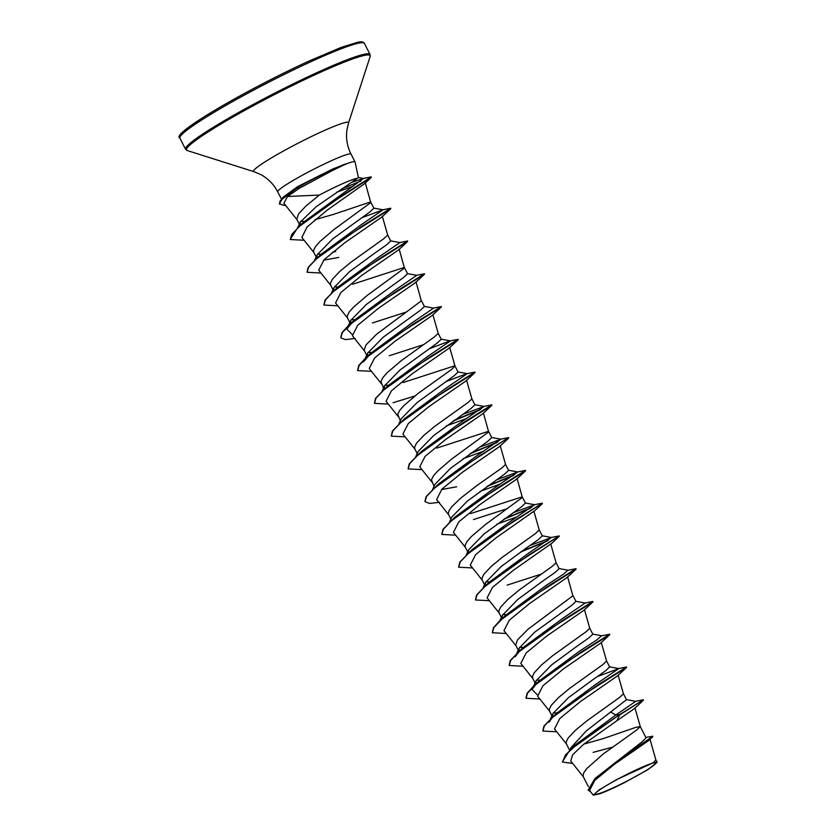 <?xml version="1.0" encoding="UTF-8"?>
<svg xmlns="http://www.w3.org/2000/svg" width="837" height="837" viewBox="0 0 837 837"><rect width="100%" height="100%" fill="white"/><g stroke="black" fill="none" stroke-linecap="round" stroke-linejoin="round"><path stroke-width="1.26" d="M638.254 768.921A34.055 3.003 -27.2 0 1 650.464 763.846A34.055 3.003 -27.2 0 1 648.769 768.805A34.055 3.003 -27.2 0 1 612.841 787.983A34.055 3.003 -27.2 0 1 599.177 790.212A34.055 3.003 -27.2 0 1 638.254 768.921M331.222 171.135L299.144 188.419L287.53 196.496L319.357 195.063A36.818 3.243 152.8 0 1 339.602 185.029A36.818 3.243 152.8 0 1 357.504 178.271L358.414 177.549L355.066 161.959A41.233 3.641 152.8 0 0 355.034 161.876A41.233 3.641 152.8 0 0 345.671 164.094L331.222 171.135M345.963 164.157A40.793 3.599 152.8 0 0 331.734 170.089A40.793 3.599 152.8 0 0 296.811 188.137L299.144 188.419M345.671 164.094L333.482 168.676L297.951 186.442L283.084 197.176L296.811 188.137L280.165 200.734L279.422 204.008L283.084 197.176M612.234 747.253L593.109 752.358M588.359 786.613L583.044 776.181L583.651 772.98L586.789 768.554L603.268 753.949L636.58 730.084L640.295 726.6L636.015 727.29L603.058 738.663L583.902 744.083M645.85 737.418L652.87 736.236L631.119 751.26L595.034 778.441L642.073 741.812L646.049 737.795L640.284 726.579M569.913 749.952L570.97 747.661L586.266 730.942L626.484 699.732L623.439 693.8L619.736 697.315L586.434 721.18L575.322 730.387L568.072 738.129L566.178 741.98L566.367 743.842L569.641 750.193M593.569 679.194L605.569 670.772L609.65 666.963L606.605 661.042L602.902 664.547L569.589 688.412L558.478 697.619L551.238 705.361L549.334 709.211L549.532 711.073L552.546 716.932L552.912 713.595L568.407 697.692L593.569 679.194M576.735 646.426L588.735 637.993L592.805 634.195L589.761 628.263L586.057 631.778L552.744 655.643L541.644 664.85L534.393 672.592L532.489 676.442L532.688 678.305L535.701 684.164L536.067 680.826L551.593 664.913L576.735 646.426M567.58 576.777L572.885 595.787L528.168 629.121L517.548 639.834L515.686 645.107L518.867 651.395L519.233 648.058L534.728 632.155L571.88 605.235L575.961 601.437L572.916 595.494M543.046 580.888L555.057 572.456L559.126 568.658L556.071 562.726L552.378 566.241L519.066 590.106L507.954 599.313L500.714 607.066L498.81 610.905L499.009 612.768L502.022 618.627L502.388 615.289L517.894 599.376L543.046 580.888M541.162 574.14L507.159 585.105M526.211 548.12L538.212 539.698L542.282 535.9L539.237 529.957L535.534 533.483L502.231 557.337L491.12 566.544L483.87 574.297L481.976 578.137L482.164 579.999L485.178 585.858L485.554 582.521L501.06 566.607L526.211 548.12M517.067 478.471L522.361 497.481L485.387 524.569L471.336 536.58L467.025 541.529L465.131 545.368L465.33 547.231L468.343 553.09L468.71 549.752L484.194 533.86L521.357 506.929L525.448 503.121L522.393 497.188L521.556 497.042L470.425 513.636M507.484 508.603L473.47 519.568M449.406 522.257L451.865 516.984L467.381 501.07L504.533 474.15L508.603 470.352L505.548 464.42L501.855 467.946L477.017 485.47L460.81 498.046L452.064 506.406L448.925 510.832L448.318 514.033L450.871 519.107M432.562 489.488L435.031 484.215L450.526 468.312L487.678 441.392L491.758 437.594L488.724 431.662L487.877 431.505L436.736 448.098M434.037 486.339L431.453 479.831L433.346 475.991L437.657 471.043L451.708 459.032L488.682 431.944L483.378 412.934M415.717 456.72L418.186 451.446L433.692 435.543L470.854 408.613L474.924 404.815L471.88 398.893L468.176 402.409L434.863 426.263L423.752 435.47L416.512 443.223L414.608 447.063L414.807 448.925L417.82 454.784M398.883 423.951L401.341 418.678L416.857 402.764L454.01 375.855L458.08 372.057L455.035 366.125L454.198 365.968L403.057 382.561M400.358 420.802L397.763 414.294L399.667 410.454L403.978 405.506L418.019 393.495L451.331 369.64L455.025 366.114M384.141 389.247L384.507 385.909L399.992 370.017L437.155 343.086L441.245 339.278L438.201 333.356M423.281 344.76L389.268 355.725M383.513 388.033L380.929 381.526L382.823 377.686L387.133 372.737L401.185 360.726L434.487 336.872L438.19 333.346M416.02 281.86L421.314 300.87L376.608 334.204L365.989 344.917L364.116 350.19L367.297 356.478L367.663 353.141L383.179 337.227L420.331 310.307L424.401 306.509L421.346 300.577M406.437 311.992L372.434 322.956M399.176 249.091L404.48 268.102L367.506 295.189L353.455 307.2L349.144 312.149L347.25 315.988L347.439 317.851L350.452 323.71L350.818 320.372L366.324 304.469L403.476 277.549L407.556 273.751L404.512 267.809L403.675 267.662L352.534 284.256M374.641 253.203L386.642 244.781L390.722 240.972L387.677 235.051L383.963 238.566L350.661 262.42L339.55 271.627L332.299 279.38L330.406 283.22L330.605 285.082L333.618 290.941L333.984 287.604L349.479 271.701L374.641 253.203M365.256 182.707L370.791 202.564L333.817 229.652L319.776 241.663L315.465 246.612L313.561 250.451L313.76 252.314L316.773 258.173L317.139 254.835L332.655 238.922L369.808 212.012L373.877 208.214L370.822 202.272L369.996 202.125L333.607 214.366L315.036 219.65M557.944 712.873L557.411 712.915M556.825 712.957L553.267 712.904M541.1 680.104L540.566 680.146M539.98 680.188L536.423 680.136M524.265 647.336L523.721 647.378M523.146 647.419L519.589 647.367M507.421 614.567L506.887 614.609M506.301 614.651L502.744 614.599M490.576 581.799L490.043 581.841M489.457 581.882L485.899 581.83M456.636 486.799L441.528 489.54M423.219 450.724L422.685 450.766M389.54 385.187L388.996 385.229M388.42 385.271L384.863 385.219M372.695 352.419L372.162 352.461M371.576 352.503L368.018 352.45M354.731 319.734L351.174 319.682M339.016 286.882L338.472 286.924M337.897 286.965L334.34 286.913M338.744 257.419L323.647 260.161M335.7 251.487L332.31 252.324M322.172 254.113L321.638 254.155M321.052 254.197L317.495 254.145M319.357 195.063L305.871 206.09L298.621 213.843L296.758 219.116L299.97 225.477L300.305 222.056L316.093 206.76L357.504 178.271M304.375 221.418L300.65 221.376M652.87 736.236L649.522 739.992L614.557 764.181L594.772 780.387L589.572 790.505L593.266 795.15L599.543 793.874A36.619 3.233 -27.2 0 0 624.297 782.71L647.943 769.611L657.097 762.308L653.226 762.748L616.398 779.718L599.03 789.929L593.276 795.15M653.226 762.748L655.873 759.912L657.097 762.308M610.414 711.963L615.844 714.976L575.207 744.972L569.83 750.025L562.401 761.9M626.243 699.596L635.691 701.343L615.844 714.976L619.568 714.652L569.83 750.025M595.034 778.441L588.129 790.044M643.412 700.234L634.425 708.604L616.89 720.73L619.704 714.924L643.402 699.763L619.568 714.652L578.712 742.9L565.603 754.754L562.464 762.047L572.696 763.459M652.609 737.115L615.247 762.612L594.354 779.509L588.191 790.18L590.577 791.76M616.89 720.73L583.379 744.511L572.644 754.754L570.719 760.969L583.462 776.987M287.53 196.496L283.9 203.234L297.166 219.922M336.453 192.322L353.35 186.159M361.71 183.251L362.819 182.926M304.124 240.261L290.282 239.518L291.726 234.423L299.5 226.346L327.246 205.62L371.199 177.465L364.597 183.669L327.33 210.014L307.064 226.994L301.864 237.426L314.011 252.69M374.348 218.572L375.803 218.038M320.969 273.029L307.127 272.287L308.633 267.087L316.407 258.947L344.949 237.656L390.795 208.706L381.808 217.076L344.656 242.835L324.045 259.742L318.709 270.194L330.845 285.459M391.182 251.341L392.647 250.807M337.803 305.798L323.961 305.055L325.478 299.855L333.252 291.705L361.793 270.424L407.64 241.474L398.653 249.844L361.49 275.603L340.879 292.521L335.553 302.963L347.69 318.227M408.027 284.109L409.481 283.576M355.212 338.451L345.357 339.613L340.805 337.824L342.312 332.624L350.086 324.474L378.638 303.193L424.474 274.243L415.497 282.613L378.324 308.372L357.723 325.279L352.387 335.731L364.524 350.996M424.861 316.878L426.326 316.344M371.482 371.335L357.65 370.592L359.157 365.392L366.92 357.253L395.472 335.961L441.319 307.012L432.331 315.382L395.179 341.13L374.568 358.048L369.232 368.5L381.369 383.764M441.706 349.646L443.16 349.113M388.326 404.104L374.484 403.361L376.001 398.161L383.764 390.021L412.317 368.73L458.163 339.78L449.176 348.15L412.003 373.919L391.402 390.827L386.066 401.268L398.213 416.533M405.171 436.872L391.329 436.129L392.835 430.929L400.609 422.779L429.161 401.498L474.997 372.549L466.021 380.919L428.868 406.667L408.257 423.585L402.911 434.037L415.047 449.302M446.372 425.887L466.837 418.385M422.005 469.641L408.163 468.898L409.68 463.698L417.454 455.548L445.995 434.267L491.842 405.317L482.855 413.687L445.682 439.456L425.081 456.364L419.755 466.805L431.892 482.07M463.206 458.655L483.681 451.153M499.699 446.456L462.537 472.204L441.926 489.122L436.59 499.574L448.737 514.839M480.051 491.424L500.516 483.922M455.694 535.178L441.852 534.435L443.359 529.235L451.133 521.095L479.674 499.804L525.521 470.854L516.544 479.224L479.381 504.973L458.77 521.901L453.434 532.342L465.571 547.607M496.896 524.192L517.36 516.691M525.908 513.489L527.362 512.955M539.248 529.988L533.901 511.24L496.205 537.752L475.604 554.669L470.279 565.111L482.415 580.376M542.753 546.258L544.207 545.724M556.092 562.757L550.746 544.008L513.06 570.51L492.449 587.438L487.113 597.88L499.25 613.144M506.218 633.483L492.376 632.741L493.882 627.541L501.656 619.401L530.198 598.11L576.044 569.16L567.057 577.53L529.884 603.289L509.283 620.207L503.958 630.648L516.094 645.913M576.431 611.795L577.896 611.261M523.052 666.252L509.21 665.509L510.727 660.309L518.49 652.169L547.042 630.878L592.889 601.929L583.902 610.299L546.749 636.047L526.138 652.965L520.802 663.417M539.896 699.021L526.054 698.278L527.561 693.078L535.335 684.938L563.876 663.647L609.723 634.697L600.736 643.078L563.563 668.836L542.972 685.733L537.636 696.185L549.773 711.45M610.11 677.332L611.575 676.798M556.731 731.789L542.889 731.046L544.406 725.846L552.179 717.696L580.721 696.415L626.568 667.466L617.58 675.836L580.418 701.584L559.817 718.502L554.481 728.954L566.618 744.219M548.852 722.268L553.644 716.033M542.826 730.91L543.945 726.035L556.124 713.605L596.687 683.714L618.846 668.575L597.346 676.578M537.145 694.637L532.008 689.5L536.799 683.264M533.786 685.932L539.279 680.837L579.842 650.945L596.802 639.939L601.479 635.848L609.723 634.226L580.941 652.211L533.786 685.932L527.111 693.266L525.992 698.142M515.163 656.731L519.955 650.495M509.147 665.373L510.267 660.498L522.434 648.068L563.008 618.177L585.168 603.038L575.72 601.29M501.258 619.746L503.121 617.727M500.107 620.395L505.6 615.3L546.163 585.408L563.123 574.402L567.8 570.311L576.044 568.689L547.252 586.674L500.107 620.395L493.432 627.729L492.302 632.605M484.414 586.978L486.276 584.958M475.468 599.836L476.588 594.961L488.756 582.531L529.329 552.64L551.478 537.5L529.978 545.504M467.569 554.209L469.431 552.19M458.624 567.067L459.743 562.192L471.911 549.763L512.485 519.871L534.644 504.732L513.133 512.736M441.779 534.299L442.909 529.423L455.077 516.994L495.64 487.103L517.8 471.963L496.299 479.967M424.945 501.53L426.064 496.655L438.232 484.225L478.806 454.334L500.955 439.195L479.455 447.199M417.056 455.903L418.918 453.884M408.1 468.762L409.22 463.886L421.398 451.457L461.961 421.566L484.121 406.426L462.61 414.43M391.266 435.993L392.386 431.118L404.553 418.688L445.117 388.797L467.276 373.658L457.829 371.91M399.061 423.784L446.205 390.063L474.997 372.078L466.753 373.7L445.776 381.662M383.367 390.366L385.229 388.347M374.421 403.225L375.541 398.349L387.709 385.92L428.282 356.028L450.442 340.889L440.994 339.142M382.227 391.015L429.371 357.294L458.163 339.309L449.908 340.931L428.931 348.893M363.603 361.814L370.875 353.151L411.438 323.26L433.597 308.121L424.15 306.373M351.896 334.183L346.759 329.046L354.03 320.383L394.604 290.491L416.753 275.352L407.305 273.605M332.844 292.061L334.706 290.041M323.898 304.919L325.018 300.044L337.185 287.614L377.759 257.723L399.919 242.584L390.471 240.836M316.009 259.292L317.872 257.273M307.053 272.151L308.183 267.275L320.351 254.846L360.914 224.954L383.074 209.815L361.574 217.819M298.976 226.817L300.901 224.734M290.219 239.382L297.878 227.413L303.423 222.297L363.499 178.469L351.582 182.393M643.402 699.763L635.157 701.385M550.631 718.701L597.775 684.98L626.568 666.995L618.313 668.617M516.952 653.163L564.096 619.443L592.889 601.458L584.634 603.079M483.263 587.626L530.407 553.906L559.2 535.921L550.955 537.542M548.413 540.21L521.545 551.384M466.429 554.858L513.573 521.137L542.366 503.152L534.111 504.774M531.568 507.442L504.701 518.605M449.584 522.089L496.739 488.369L525.521 470.384L517.276 472.005M514.724 474.673L487.866 485.837M432.739 489.321L479.894 455.6L508.676 437.615L500.432 439.237M497.889 441.905L471.022 453.079M415.905 456.552L463.049 422.831L491.842 404.846L483.587 406.468M481.045 409.136L454.188 420.3M414.817 396.016L393.066 402.723M357.577 370.456L358.696 365.581L365.382 358.246L412.526 324.526L441.319 306.541L433.074 308.162M340.743 337.688L341.862 332.812L348.537 325.478L395.681 291.757L424.474 273.772L416.23 275.394M331.693 292.709L378.847 258.989L407.64 241.004L399.385 242.625M314.858 259.941L362.002 226.22L390.795 208.235L382.551 209.857M297.878 227.413L343.965 194.32L371.251 176.889L362.745 178.532M489.373 600.715L475.531 599.972L477.038 594.772L484.811 586.622L513.363 565.341L558.949 536.214M547.053 541.12L520.478 552.138M472.528 567.946L458.686 567.204L460.204 562.004L467.967 553.853L496.519 532.573L542.114 503.445M530.219 508.352L503.633 519.369M513.374 475.583L486.799 486.6M439.415 502.294L429.559 503.455L425.008 501.666L426.514 496.467L434.288 488.327L462.84 467.036L508.676 437.615M496.529 442.815L469.955 453.832M479.695 410.046L453.11 421.063M360.935 181.043L341.726 188.827M285.909 205.766L279.422 204.008M345.597 163.958A40.793 3.599 152.8 0 0 296.675 187.865L297.951 186.442M310.82 61.75A103.704 9.144 -27.2 0 1 364.367 43.367C363.76 41.934 361.71 41.515 358.194 42.122L341.245 47.364L309.596 60.777C247.595 89.172 169.618 134.15 179.903 138.168A103.704 9.144 -27.2 0 1 310.82 61.75M281.337 198.871L277.706 191.819C273.762 184.307 268.112 178.553 260.767 174.556L253.925 171.669L187.216 150.534L185.584 149.237A103.704 9.144 -27.2 0 1 316.512 72.819A103.704 9.144 -27.2 0 1 370.048 54.436L364.367 43.367M187.216 150.534A103.244 9.102 -27.2 0 1 223.709 122.38A103.244 9.102 -27.2 0 1 316.846 73.918A103.244 9.102 -27.2 0 1 370.153 56.518L370.048 54.436M253.925 171.669A53.38 4.708 -27.2 0 1 272.789 157.105A53.38 4.708 -27.2 0 1 320.937 132.047A53.38 4.708 -27.2 0 1 348.506 123.06L370.153 56.518M277.706 191.819A41.233 3.641 -27.2 0 1 329.768 161.436A41.233 3.641 -27.2 0 1 351.048 154.123C347.24 146.548 345.848 138.607 346.874 130.3L348.506 123.06M180.562 136.054A102.145 9.008 -27.2 0 1 309.533 60.808M355.034 161.876L351.048 154.123M650.004 739.301L655.884 759.954M382.342 216.323L387.677 235.071M432.855 314.628L438.201 333.377M449.699 347.397L455.046 366.146M466.544 380.165L471.88 398.914M500.223 445.702L505.569 464.451M584.425 609.545L589.771 628.294M520.792 663.417L532.939 678.681M601.269 642.314L606.605 661.063M618.104 675.082L623.45 693.831M634.948 707.851L640.295 726.6M370.875 353.151L365.382 358.246M354.03 320.383L348.537 325.478M550.443 718.868L552.912 713.595M618.846 668.575L609.399 666.827M533.608 686.099L536.067 680.826M602.002 635.806L592.554 634.059M516.764 653.331L519.233 648.058M499.93 620.562L502.388 615.289M568.323 570.269L558.875 568.522M483.085 587.794L485.544 582.521M551.478 537.5L542.031 535.753M466.24 555.025L468.71 549.752M534.644 504.732L525.197 502.985M517.8 471.963L508.352 470.216M500.955 439.195L491.518 437.448M484.121 406.426L474.673 404.679M382.038 391.182L384.507 385.909M365.194 358.414L367.663 353.141M348.359 325.645L350.818 320.372M331.515 292.877L333.984 287.604M314.681 260.108L317.139 254.835M383.074 209.815L373.626 208.068M297.742 227.528L300.305 222.056M363.499 178.469L358.382 177.528M499.699 446.466L508.687 438.086M533.378 511.993L542.366 503.623M550.223 544.761L559.2 536.391M185.584 149.237L179.903 138.168"/></g></svg>
